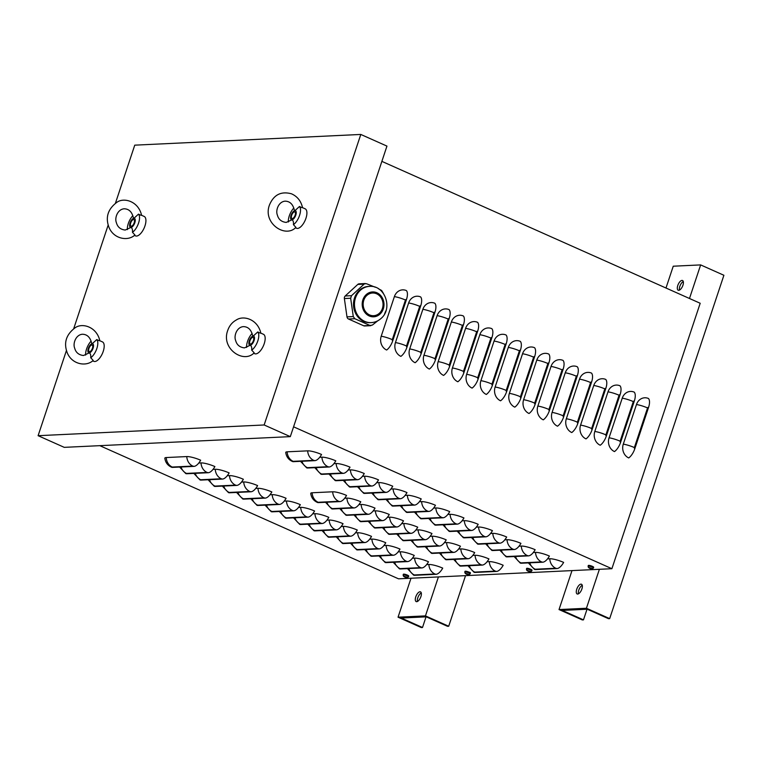 <?xml version="1.0" encoding="UTF-8"?>
<svg xmlns="http://www.w3.org/2000/svg" width="762" height="762" viewBox="0 0 762 762"><rect width="100%" height="100%" fill="white"/><g stroke="black" fill="none" stroke-linecap="round" stroke-linejoin="round"><path stroke-width="1.14" d="M467.316 571.548L470.268 572.548M590.617 565.709L593.512 567.004M528.961 568.633L531.866 569.919M405.66 574.472L408.565 575.767M406.403 290.589A10.639 4.705 114 0 1 406.47 299.523L392.735 340.795A10.639 4.705 114 0 1 386.639 350.015A10.639 9.315 -92.7 0 1 381.21 336.223L394.392 296.608A10.639 9.315 -92.7 0 1 406.403 290.589M420.643 296.942A10.639 4.705 114 0 1 420.71 305.867L406.984 347.139A10.639 4.705 114 0 1 400.879 356.368A10.639 9.315 -92.7 0 1 395.449 342.576L408.632 302.962A10.639 9.315 -92.7 0 1 420.643 296.942M434.883 303.286A10.639 4.705 114 0 1 434.95 312.22L421.224 353.492A10.639 4.705 114 0 1 415.119 362.712A10.639 9.315 -92.7 0 1 409.689 348.92L422.872 309.305A10.639 9.315 -92.7 0 1 434.883 303.286M449.123 309.639A10.639 4.705 114 0 1 449.189 318.564L435.464 359.835A10.639 4.705 114 0 1 429.358 369.065A10.639 9.315 -92.7 0 1 423.939 355.273L437.112 315.649A10.639 9.315 -92.7 0 1 449.123 309.639M463.363 315.982A10.639 4.705 114 0 1 463.429 324.917L449.704 366.189A10.639 4.705 114 0 1 443.598 375.409A10.639 9.315 -92.7 0 1 438.179 361.617L451.352 322.002A10.639 9.315 -92.7 0 1 463.363 315.982M477.603 322.326A10.639 4.705 114 0 1 477.669 331.26L463.944 372.532A10.639 4.705 114 0 1 457.838 381.762A10.639 9.315 -92.7 0 1 452.418 367.97L465.592 328.346A10.639 9.315 -92.7 0 1 477.603 322.326M491.852 328.679A10.639 4.705 114 0 1 491.909 337.614L478.184 378.885A10.639 4.705 114 0 1 472.078 388.106A10.639 9.315 -92.7 0 1 466.658 374.313L479.831 334.699A10.639 9.315 -92.7 0 1 491.852 328.679M506.092 335.023A10.639 4.705 114 0 1 506.149 343.957L492.423 385.229A10.639 4.705 114 0 1 486.318 394.449A10.639 9.315 -92.7 0 1 480.898 380.667L494.071 341.043A10.639 9.315 -92.7 0 1 506.092 335.023M520.332 341.376A10.639 4.705 114 0 1 520.389 350.301L506.663 391.573A10.639 4.705 114 0 1 500.558 400.802A10.639 9.315 -92.7 0 1 495.138 387.01L508.311 347.396A10.639 9.315 -92.7 0 1 520.332 341.376M534.572 347.72A10.639 4.705 114 0 1 534.629 356.654L520.903 397.926A10.639 4.705 114 0 1 514.798 407.146A10.639 9.315 -92.7 0 1 509.378 393.354L522.551 353.739A10.639 9.315 -92.7 0 1 534.572 347.72M548.811 354.073A10.639 4.705 114 0 1 548.869 362.998L535.143 404.27A10.639 4.705 114 0 1 529.038 413.499A10.639 9.315 -92.7 0 1 523.618 399.707L536.791 360.083A10.639 9.315 -92.7 0 1 548.811 354.073M563.051 360.416A10.639 4.705 114 0 1 563.108 369.351L549.383 410.623A10.639 4.705 114 0 1 543.277 419.843A10.639 9.315 -92.7 0 1 537.858 406.051L551.031 366.436A10.639 9.315 -92.7 0 1 563.051 360.416M577.291 366.77A10.639 4.705 114 0 1 577.348 375.695L563.623 416.966A10.639 4.705 114 0 1 557.517 426.196A10.639 9.315 -92.7 0 1 552.098 412.404L565.271 372.78A10.639 9.315 -92.7 0 1 577.291 366.77M591.531 373.113A10.639 4.705 114 0 1 591.588 382.048L577.863 423.32A10.639 4.705 114 0 1 571.757 432.54A10.639 9.315 -92.7 0 1 566.337 418.748L579.52 379.133A10.639 9.315 -92.7 0 1 591.531 373.113M605.771 379.457A10.639 4.705 114 0 1 605.828 388.391L592.103 429.663A10.639 4.705 114 0 1 585.997 438.883A10.639 9.315 -92.7 0 1 580.577 425.101L593.76 385.477A10.639 9.315 -92.7 0 1 605.771 379.457M620.011 385.81A10.639 4.705 114 0 1 620.068 394.745L606.342 436.016A10.639 4.705 114 0 1 600.237 445.237A10.639 9.315 -92.7 0 1 594.817 431.444L608 391.83A10.639 9.315 -92.7 0 1 620.011 385.81M634.251 392.154A10.639 4.705 114 0 1 634.308 401.088L620.582 442.36A10.639 4.705 114 0 1 614.477 451.58A10.639 9.315 -92.7 0 1 609.057 437.788L622.24 398.174A10.639 9.315 -92.7 0 1 634.251 392.154M636.48 404.527A10.639 9.315 -92.7 0 1 648.491 398.507A10.639 4.705 114 0 1 648.557 407.432L634.822 448.704A10.639 4.705 114 0 1 628.717 457.933A10.639 9.315 -92.7 0 1 623.297 444.141L636.48 404.527A10.639 2.076 -161.6 0 1 647.548 407.937A0.886 0.781 -92.7 0 1 648.557 407.432M293.58 426.815L611.896 568.709L398.516 578.825L99.803 445.665M381.876 161.373L700.192 303.266L611.896 568.709M164.84 458.257A10.639 2.076 18.4 0 1 166.24 457.543L186.785 456.571A10.639 2.076 18.4 0 1 200.644 460.21A10.639 4.705 -66 0 1 193.958 466.382L172.545 467.392A10.639 4.705 -66 0 1 171.507 467.211C167.678 465.468 165.459 462.477 164.84 458.257M179.622 467.058L185.747 473.554A10.639 4.705 -66 0 0 186.785 473.745L208.197 472.726A10.639 4.705 -66 0 0 214.884 466.563A10.639 2.076 18.4 0 0 201.025 462.915A10.639 9.315 87.3 0 0 207.045 472.421L208.197 472.726M198.787 463.029L201.025 462.915M193.862 473.412L199.987 479.908A10.639 4.705 -66 0 0 201.025 480.089L222.437 479.079A10.639 4.705 -66 0 0 229.124 472.907A10.639 2.076 18.4 0 0 215.265 469.268A10.639 9.315 87.3 0 0 221.285 478.774L222.437 479.079M213.027 469.373L215.265 469.268M208.102 479.755L214.227 486.251A10.639 4.705 -66 0 0 215.265 486.442L236.677 485.423A10.639 4.705 -66 0 0 243.364 479.26A10.639 2.076 18.4 0 0 229.505 475.612A10.639 9.315 87.3 0 0 235.525 485.118L236.677 485.423M227.267 475.717L229.505 475.612M222.342 486.099L228.467 492.604A10.639 4.705 -66 0 0 229.505 492.785L250.917 491.776A10.639 4.705 -66 0 0 257.604 485.604A10.639 2.076 18.4 0 0 243.745 481.965A10.639 9.315 87.3 0 0 249.765 491.471L250.917 491.776M241.506 482.07L243.745 481.965M236.582 492.452L242.716 498.948A10.639 4.705 -66 0 0 243.754 499.129L265.157 498.119A10.639 4.705 -66 0 0 271.844 491.957A10.639 2.076 18.4 0 0 257.985 488.309A10.639 9.315 87.3 0 0 264.004 497.815L265.157 498.119M255.746 488.413L257.985 488.309M250.822 498.796L256.956 505.301A10.639 4.705 -66 0 0 257.994 505.482L279.397 504.463A10.639 4.705 -66 0 0 286.083 498.3A10.639 2.076 18.4 0 0 272.225 494.662A10.639 9.315 87.3 0 0 278.244 504.158L279.397 504.463M269.986 494.767L272.225 494.662M265.062 505.149L271.196 511.645A10.639 4.705 -66 0 0 272.234 511.826L293.637 510.816A10.639 4.705 -66 0 0 300.323 504.654A10.639 2.076 18.4 0 0 286.464 501.005A10.639 9.315 87.3 0 0 292.484 510.511L293.637 510.816M284.226 501.11L286.464 501.005M279.302 511.493L285.436 517.989A10.639 4.705 -66 0 0 286.474 518.179L307.877 517.16A10.639 4.705 -66 0 0 314.563 510.997A10.639 2.076 18.4 0 0 300.704 507.359A10.639 9.315 87.3 0 0 306.724 516.855L307.877 517.16M298.466 507.463L300.704 507.359M293.541 517.846L299.676 524.342A10.639 4.705 -66 0 0 300.714 524.523L322.116 523.513A10.639 4.705 -66 0 0 328.803 517.341A10.639 2.076 18.4 0 0 314.944 513.702A10.639 9.315 87.3 0 0 320.964 523.208L322.116 523.513M312.706 513.807L314.944 513.702M307.781 524.189L313.915 530.685A10.639 4.705 -66 0 0 314.954 530.876L336.356 529.857A10.639 4.705 -66 0 0 343.043 523.694A10.639 2.076 18.4 0 0 329.184 520.046A10.639 9.315 87.3 0 0 335.204 529.552L336.356 529.857M326.946 520.16L329.184 520.046M322.021 530.543L328.155 537.039A10.639 4.705 -66 0 0 329.194 537.22L350.596 536.21A10.639 4.705 -66 0 0 357.283 530.038A10.639 2.076 18.4 0 0 343.433 526.399A10.639 9.315 87.3 0 0 349.444 535.905L350.596 536.21M341.185 526.504L343.433 526.399M336.261 536.886L342.395 543.382A10.639 4.705 -66 0 0 343.433 543.573L364.836 542.554A10.639 4.705 -66 0 0 371.523 536.391A10.639 2.076 18.4 0 0 357.673 532.743A10.639 9.315 87.3 0 0 363.684 542.249L364.836 542.554M355.425 532.848L357.673 532.743M350.501 543.23L356.635 549.735A10.639 4.705 -66 0 0 357.673 549.916L379.076 548.907A10.639 4.705 -66 0 0 385.762 542.734A10.639 2.076 18.4 0 0 371.913 539.096A10.639 9.315 87.3 0 0 377.923 548.602L379.076 548.907M369.665 539.201L371.913 539.096M364.741 549.583L370.875 556.079A10.639 4.705 -66 0 0 371.913 556.26L393.316 555.25A10.639 4.705 -66 0 0 400.002 549.088A10.639 2.076 18.4 0 0 386.153 545.44A10.639 9.315 87.3 0 0 392.163 554.946L393.316 555.25M383.905 545.544L386.153 545.44M378.981 555.927L385.115 562.432A10.639 4.705 -66 0 0 386.153 562.613L407.556 561.594A10.639 4.705 -66 0 0 414.242 555.431A10.639 2.076 18.4 0 0 400.393 551.793A10.639 9.315 87.3 0 0 406.403 561.289L407.556 561.594M398.145 551.898L400.393 551.793M393.221 562.28L399.355 568.776A10.639 4.705 -66 0 0 400.393 568.957L421.796 567.947A10.639 4.705 -66 0 0 428.482 561.775A10.639 2.076 18.4 0 0 414.633 558.136A10.639 9.315 87.3 0 0 420.643 567.642L421.796 567.947M412.385 558.241L414.633 558.136M407.46 568.623L413.595 575.12A10.639 4.705 -66 0 0 414.633 575.31L436.045 574.291A10.639 4.705 -66 0 0 442.722 568.128A10.639 2.076 18.4 0 0 428.873 564.48A10.639 9.315 87.3 0 0 434.883 573.986L436.045 574.291M426.625 564.594L428.873 564.48M310.734 493.481A10.639 2.076 18.4 0 1 312.125 492.766L332.68 491.795A10.639 2.076 18.4 0 1 346.539 495.433A10.639 4.705 -66 0 1 339.852 501.606L318.44 502.615A10.639 4.705 -66 0 1 317.402 502.434C313.573 500.682 311.344 497.7 310.734 493.481M325.507 502.282L331.641 508.778A10.639 4.705 -66 0 0 332.68 508.968L354.092 507.949A10.639 4.705 -66 0 0 360.778 501.787A10.639 2.076 18.4 0 0 346.92 498.138A10.639 9.315 87.3 0 0 352.93 507.644L354.092 507.949M344.681 498.253L346.92 498.138M339.757 508.625L345.881 515.131A10.639 4.705 -66 0 0 346.92 515.312L368.332 514.302A10.639 4.705 -66 0 0 375.018 508.13A10.639 2.076 18.4 0 0 361.159 504.492A10.639 9.315 87.3 0 0 367.17 513.998L368.332 514.302M358.921 504.596L361.159 504.492M353.997 514.979L360.121 521.475A10.639 4.705 -66 0 0 361.159 521.665L382.572 520.646A10.639 4.705 -66 0 0 389.258 514.483A10.639 2.076 18.4 0 0 375.399 510.835A10.639 9.315 87.3 0 0 381.41 520.341L382.572 520.646M373.161 510.94L375.399 510.835M368.237 521.322L374.361 527.828A10.639 4.705 -66 0 0 375.399 528.009L396.812 526.99A10.639 4.705 -66 0 0 403.498 520.827A10.639 2.076 18.4 0 0 389.639 517.188A10.639 9.315 87.3 0 0 395.649 526.694L396.812 526.99M387.401 517.293L389.639 517.188M382.476 527.675L388.601 534.172A10.639 4.705 -66 0 0 389.639 534.352L411.051 533.343A10.639 4.705 -66 0 0 417.738 527.18A10.639 2.076 18.4 0 0 403.879 523.532A10.639 9.315 87.3 0 0 409.899 533.038L411.051 533.343M401.641 523.637L403.879 523.532M396.716 534.019L402.841 540.525A10.639 4.705 -66 0 0 403.879 540.706L425.291 539.687A10.639 4.705 -66 0 0 431.978 533.524A10.639 2.076 18.4 0 0 418.119 529.885A10.639 9.315 87.3 0 0 424.139 539.382L425.291 539.687M415.881 529.99L418.119 529.885M410.956 540.372L417.081 546.868A10.639 4.705 -66 0 0 418.119 547.049L439.531 546.04A10.639 4.705 -66 0 0 446.218 539.867A10.639 2.076 18.4 0 0 432.359 536.229A10.639 9.315 87.3 0 0 438.379 545.735L439.531 546.04M430.12 536.334L432.359 536.229M425.196 546.716L431.33 553.212A10.639 4.705 -66 0 0 432.368 553.403L453.771 552.383A10.639 4.705 -66 0 0 460.458 546.221A10.639 2.076 18.4 0 0 446.599 542.573A10.639 9.315 87.3 0 0 452.618 552.079L453.771 552.383M444.36 542.687L446.599 542.573M439.436 553.069L445.57 559.565A10.639 4.705 -66 0 0 446.608 559.746L468.011 558.736A10.639 4.705 -66 0 0 474.697 552.564A10.639 2.076 18.4 0 0 460.839 548.926A10.639 9.315 87.3 0 0 466.858 558.432L468.011 558.736M458.6 549.031L460.839 548.926M453.676 559.413L459.81 565.909A10.639 4.705 -66 0 0 460.848 566.099L482.251 565.08A10.639 4.705 -66 0 0 488.937 558.917A10.639 2.076 18.4 0 0 475.078 555.269A10.639 9.315 87.3 0 0 481.098 564.775L482.251 565.08M472.84 555.374L475.078 555.269M467.916 565.756L474.05 572.262A10.639 4.705 -66 0 0 475.088 572.443L496.491 571.433A10.639 4.705 -66 0 0 503.177 565.261A10.639 2.076 18.4 0 0 489.318 561.623A10.639 9.315 87.3 0 0 495.338 571.129L496.491 571.433M487.08 561.727L489.318 561.623M285.74 452.523A10.639 2.076 18.4 0 1 287.141 451.818L307.686 450.847A10.639 2.076 18.4 0 1 321.545 454.485A10.639 4.705 -66 0 1 314.858 460.648L293.456 461.667A10.639 4.705 -66 0 1 292.418 461.486C288.579 459.734 286.36 456.752 285.74 452.523M300.523 461.334L306.657 467.83A10.639 4.705 -66 0 0 307.696 468.011L329.098 467.001A10.639 4.705 -66 0 0 335.785 460.829A10.639 2.076 18.4 0 0 321.926 457.19A10.639 9.315 87.3 0 0 327.946 466.696L329.098 467.001M319.688 457.295L321.926 457.19M314.763 467.678L320.897 474.174A10.639 4.705 -66 0 0 321.935 474.364L343.338 473.345A10.639 4.705 -66 0 0 350.025 467.182A10.639 2.076 18.4 0 0 336.166 463.534A10.639 9.315 87.3 0 0 342.186 473.04L343.338 473.345M333.927 463.648L336.166 463.534M329.003 474.031L335.137 480.527A10.639 4.705 -66 0 0 336.175 480.708L357.578 479.698A10.639 4.705 -66 0 0 364.265 473.526A10.639 2.076 18.4 0 0 350.415 469.887A10.639 9.315 87.3 0 0 356.425 479.393L357.578 479.698M348.167 469.992L350.415 469.887M343.243 480.374L349.377 486.87A10.639 4.705 -66 0 0 350.415 487.061L371.818 486.042A10.639 4.705 -66 0 0 378.504 479.879A10.639 2.076 18.4 0 0 364.655 476.231A10.639 9.315 87.3 0 0 370.665 485.737L371.818 486.042M362.407 476.336L364.655 476.231M357.483 486.718L363.617 493.224A10.639 4.705 -66 0 0 364.655 493.405L386.058 492.395A10.639 4.705 -66 0 0 392.744 486.223A10.639 2.076 18.4 0 0 378.895 482.584A10.639 9.315 87.3 0 0 384.905 492.09L386.058 492.395M376.647 482.689L378.895 482.584M371.723 493.071L377.857 499.567A10.639 4.705 -66 0 0 378.895 499.748L400.298 498.739A10.639 4.705 -66 0 0 406.984 492.576A10.639 2.076 18.4 0 0 393.135 488.928A10.639 9.315 87.3 0 0 399.145 498.434L400.298 498.739M390.887 489.033L393.135 488.928M385.963 499.415L392.097 505.92A10.639 4.705 -66 0 0 393.135 506.101L414.538 505.082A10.639 4.705 -66 0 0 421.224 498.919A10.639 2.076 18.4 0 0 407.375 495.281A10.639 9.315 87.3 0 0 413.385 504.777L414.538 505.082M405.127 495.386L407.375 495.281M400.202 505.768L406.337 512.264A10.639 4.705 -66 0 0 407.375 512.445L428.787 511.435A10.639 4.705 -66 0 0 435.464 505.273A10.639 2.076 18.4 0 0 421.615 501.625A10.639 9.315 87.3 0 0 427.625 511.131L428.787 511.435M419.367 501.729L421.615 501.625M414.442 512.112L420.576 518.608A10.639 4.705 -66 0 0 421.615 518.798L443.027 517.779A10.639 4.705 -66 0 0 449.704 511.616A10.639 2.076 18.4 0 0 435.854 507.968A10.639 9.315 87.3 0 0 441.865 517.474L443.027 517.779M433.607 508.083L435.854 507.968M428.682 518.465L434.816 524.961A10.639 4.705 -66 0 0 435.854 525.142L457.267 524.132A10.639 4.705 -66 0 0 463.944 517.96A10.639 2.076 18.4 0 0 450.094 514.321A10.639 9.315 87.3 0 0 456.105 523.827L457.267 524.132M447.846 514.426L450.094 514.321M442.922 524.808L449.056 531.304A10.639 4.705 -66 0 0 450.094 531.495L471.507 530.476A10.639 4.705 -66 0 0 478.193 524.313A10.639 2.076 18.4 0 0 464.334 520.665A10.639 9.315 87.3 0 0 470.345 530.171L471.507 530.476M462.086 520.779L464.334 520.665M457.162 531.152L463.296 537.658A10.639 4.705 -66 0 0 464.334 537.839L485.746 536.829A10.639 4.705 -66 0 0 492.433 530.657A10.639 2.076 18.4 0 0 478.574 527.018A10.639 9.315 87.3 0 0 484.584 536.524L485.746 536.829M476.326 527.123L478.574 527.018M471.402 537.505L477.536 544.001A10.639 4.705 -66 0 0 478.574 544.192L499.986 543.173A10.639 4.705 -66 0 0 506.673 537.01A10.639 2.076 18.4 0 0 492.814 533.362A10.639 9.315 87.3 0 0 498.824 542.868L499.986 543.173M490.566 533.467L492.814 533.362M485.642 543.849L491.776 550.354A10.639 4.705 -66 0 0 492.814 550.535L514.226 549.516A10.639 4.705 -66 0 0 520.913 543.354A10.639 2.076 18.4 0 0 507.054 539.715A10.639 9.315 87.3 0 0 513.064 549.221L514.226 549.516M504.806 539.82L507.054 539.715M499.882 550.202L506.016 556.698A10.639 4.705 -66 0 0 507.054 556.879L528.466 555.869A10.639 4.705 -66 0 0 535.153 549.707A10.639 2.076 18.4 0 0 521.294 546.059A10.639 9.315 87.3 0 0 527.304 555.565L528.466 555.869M519.046 546.163L521.294 546.059M514.121 556.546L520.256 563.051A10.639 4.705 -66 0 0 521.294 563.232L542.706 562.213A10.639 4.705 -66 0 0 549.392 556.05A10.639 2.076 18.4 0 0 535.534 552.412A10.639 9.315 87.3 0 0 541.544 561.908L542.706 562.213M533.295 552.517L535.534 552.412M528.361 562.899L534.495 569.395A10.639 4.705 -66 0 0 535.534 569.576L556.946 568.566A10.639 4.705 -66 0 0 563.632 562.394A10.639 2.076 18.4 0 0 549.773 558.756A10.639 9.315 87.3 0 0 555.784 568.262L556.946 568.566M547.535 558.86L549.773 558.756M115.462 203.13L134.75 145.161L360.797 134.445L264.157 424.977L38.1 435.693L66.465 350.425M73.733 328.584L108.204 224.961M38.1 435.693L64.256 447.351L290.312 436.636L264.157 424.977M360.797 134.445L386.953 146.104L290.312 436.636M377.838 320.745L372.37 325.069L369.999 325.479L370.856 325.679L364.684 325.965A2.753 2.41 -92.7 0 1 363.703 325.784L348.51 319.011L354.816 318.716L353.282 316.563L350.663 298.237L351.52 295.685L364.512 283.769L366.455 283.721L375.371 287.264M348.51 319.011A2.753 2.41 -92.7 0 1 346.986 316.868L344.367 298.542A2.753 2.41 -92.7 0 1 345.215 295.98L357.778 284.426A2.753 2.41 -92.7 0 1 359.178 283.826L365.35 283.54M383.429 293.456L381.638 290.484L378.428 288.741M385.782 310.963L384.581 313.944M354.816 318.716L369.999 325.479L363.703 325.784M365.408 311.439A11.354 9.935 -92.7 0 1 364.007 299.647A11.354 9.935 -92.7 0 1 372.57 293.018A11.354 9.935 -92.7 0 1 380.8 297.285A11.354 9.935 -92.7 0 1 382.2 309.067A11.354 9.935 -92.7 0 1 373.637 315.697A11.354 9.935 -92.7 0 1 365.408 311.439M371.208 322.612L370.218 322.65A18.126 15.869 -92.7 0 1 357.073 315.849A18.126 15.869 -92.7 0 1 353.692 307.248A18.126 15.869 -92.7 0 1 368.503 286.436L369.494 286.388A18.126 15.869 87.3 0 0 360.302 290.332A18.126 15.869 87.3 0 0 354.682 307.2A18.126 15.869 87.3 0 0 371.208 322.612C374.971 322.383 378.266 320.983 381.105 318.411C393.116 308.486 385.039 284.969 369.494 286.388M249.955 340.776A3.581 1.581 114 0 1 253.146 337.414A3.581 1.581 114 0 1 253.136 341.338A3.581 1.581 114 0 1 250.222 343.967A3.581 1.581 114 0 1 249.955 340.776M253.651 353.225L254.737 353.701A10.639 4.705 -66 0 0 263.366 345.9A10.639 4.705 -66 0 0 263.404 334.261L260.823 333.118C257.785 319.383 243.669 315.02 236.401 319.935C232.22 322.231 229.324 325.755 227.705 330.508C220.837 348.691 243.669 363.998 254.184 352.816L251.698 350.129A10.639 4.705 -66 0 0 257.813 340.89A10.639 4.705 -66 0 0 257.747 331.946L253.213 336.099L252.613 335.594C251.241 329.736 248.183 326.746 243.459 326.622C236.753 327.05 233.648 335.966 235.668 340.576C236.83 344.91 239.763 347.348 244.459 347.882L250.155 345.281C251.422 345.786 251.936 347.396 251.698 350.129M252.117 333.47A10.639 4.705 -66 0 0 246.602 347.443M253.213 336.099A4.934 2.181 -66 0 0 249.298 340.805A4.934 2.181 -66 0 0 250.155 345.281A4.934 2.181 -66 0 0 254.07 340.576A4.934 2.181 -66 0 0 253.213 336.099M260.299 333.165L257.747 331.946M88.973 348.405A3.581 1.581 114 0 1 92.164 345.043A3.581 1.581 114 0 1 92.154 348.967A3.581 1.581 114 0 1 89.249 351.596A3.581 1.581 114 0 1 88.973 348.405M92.678 360.855L93.764 361.331A10.639 4.705 -66 0 0 102.394 353.53A10.639 4.705 -66 0 0 102.432 341.89L99.832 340.738C96.803 327.003 82.687 322.64 75.419 327.565C66.704 333.985 63.789 341.852 66.685 351.158C70.533 364.074 85.811 367.408 93.202 360.445L90.726 357.749A10.639 4.705 -66 0 0 96.841 348.52A10.639 4.705 -66 0 0 96.764 339.576L92.231 343.729L91.64 343.224C90.259 337.366 87.211 334.375 82.477 334.242C75.781 334.68 72.676 343.595 74.686 348.205C75.848 352.539 78.781 354.978 83.487 355.511L89.183 352.911C90.44 353.406 90.954 355.025 90.726 357.749M91.135 341.1A10.639 4.705 -66 0 0 85.63 355.073M92.231 343.729A4.934 2.181 -66 0 0 88.325 348.434A4.934 2.181 -66 0 0 89.183 352.911A4.934 2.181 -66 0 0 93.088 348.205A4.934 2.181 -66 0 0 92.231 343.729M99.327 340.785L96.764 339.576M130.712 222.942A3.581 1.581 114 0 1 133.902 219.589A3.581 1.581 114 0 1 133.893 223.504A3.581 1.581 114 0 1 130.978 226.133A3.581 1.581 114 0 1 130.712 222.942M134.417 235.391L135.493 235.877A10.639 4.705 -66 0 0 144.123 228.076A10.639 4.705 -66 0 0 144.161 216.437L141.58 215.284C138.541 201.549 124.425 197.187 117.157 202.111C108.433 208.531 105.518 216.389 108.423 225.704C112.271 238.611 127.54 241.954 134.941 234.991L132.455 232.296A10.639 4.705 -66 0 0 138.57 223.066A10.639 4.705 -66 0 0 138.503 214.122L133.969 218.275L133.369 217.761C131.997 211.903 128.94 208.912 124.216 208.788C117.51 209.226 114.405 218.132 116.424 222.742C117.586 227.086 120.52 229.514 125.216 230.048L130.912 227.457C132.178 227.952 132.693 229.572 132.455 232.296M132.874 215.646A10.639 4.705 -66 0 0 127.359 229.619M133.969 218.275A4.934 2.181 -66 0 0 130.054 222.98A4.934 2.181 -66 0 0 130.912 227.457A4.934 2.181 -66 0 0 134.826 222.752A4.934 2.181 -66 0 0 133.969 218.275M141.056 215.332L138.503 214.122M291.684 215.322A3.581 1.581 114 0 1 294.875 211.96A3.581 1.581 114 0 1 294.865 215.884A3.581 1.581 114 0 1 291.96 218.513A3.581 1.581 114 0 1 291.684 215.322M295.389 227.762L296.475 228.248A10.639 4.705 -66 0 0 305.105 220.447A10.639 4.705 -66 0 0 305.143 208.807L302.543 207.655C301.028 201.035 297.342 196.415 291.513 193.815C281.102 190.986 273.748 194.729 269.434 205.054C262.576 223.237 285.407 238.544 295.913 227.362L293.427 224.666A10.639 4.705 -66 0 0 299.552 215.436A10.639 4.705 -66 0 0 299.476 206.492L294.942 210.645L294.351 210.131C292.97 204.273 289.922 201.282 285.188 201.158C278.492 201.597 275.387 210.512 277.397 215.122C278.559 219.456 281.492 221.885 286.198 222.418L291.894 219.827C293.151 220.323 293.665 221.942 293.427 224.666M293.846 208.016A10.639 4.705 -66 0 0 288.341 221.99M294.942 210.645A4.934 2.181 -66 0 0 291.036 215.351A4.934 2.181 -66 0 0 291.894 219.827A4.934 2.181 -66 0 0 295.799 215.122A4.934 2.181 -66 0 0 294.942 210.645M302.038 207.702L299.476 206.492M587.016 609.238L583.482 619.868L562.261 610.41L587.264 609.229L608.486 618.677L609.676 618.62L723.9 275.272L700.649 264.909L689.477 298.494M679.466 290.103A5.324 2.353 114 0 1 680.247 285.312A5.324 2.353 114 0 1 683.285 281.54M578.434 593.836A5.324 2.353 114 0 1 579.206 589.055A5.324 2.353 114 0 1 582.244 585.273M583.482 619.868L582.282 619.925L559.032 609.562L571.995 570.605M665.988 288.026L673.246 266.205L700.649 264.909M682.933 285.245A5.324 2.353 -66 0 0 682.523 280.502A5.324 2.353 -66 0 0 678.209 284.407A5.324 2.353 -66 0 0 678.199 290.227A5.324 2.353 -66 0 0 682.933 285.245M581.892 588.978A5.324 2.353 -66 0 0 581.492 584.244A5.324 2.353 -66 0 0 577.167 588.14A5.324 2.353 -66 0 0 577.158 593.96A5.324 2.353 -66 0 0 581.892 588.978M599.389 569.3L586.435 608.257L609.676 618.62M586.435 608.257L559.032 609.562M426.034 616.868L422.5 627.497L401.288 618.039L426.291 616.849L447.504 626.307L448.704 626.25L465.534 575.643M417.452 601.466A5.324 2.353 114 0 1 418.233 596.675A5.324 2.353 114 0 1 421.272 592.903M422.5 627.497L421.3 627.555L398.05 617.191L411.013 578.225M420.91 596.608A5.324 2.353 -66 0 0 420.51 591.864A5.324 2.353 -66 0 0 416.195 595.77A5.324 2.353 -66 0 0 416.176 601.589A5.324 2.353 -66 0 0 420.91 596.608M438.417 576.929L425.453 615.887L448.704 626.25M425.453 615.887L398.05 617.191M592.579 568.69L593.417 568.033A2.81 0.552 -161.6 0 0 591.541 566.842A2.81 0.552 -161.6 0 0 588.445 566.109A2.81 0.552 -161.6 0 0 588.083 566.252L588.35 567.29L592.579 568.69A4.61 4.61 0 0 1 591.56 568.766L591.769 568.757A4.61 3.981 -102.7 0 1 590.845 568.585L590.769 568.509A4.61 2.181 -71.2 0 0 591.35 568.271L590.912 568.071A4.61 1.876 119.1 0 1 590.331 568.309L590.064 568.242A4.61 3.905 -100.5 0 1 589.283 567.642L589.016 567.652A4.61 4.134 96.7 0 0 589.807 568.252L589.883 568.338A4.61 2.029 -71.7 0 0 590.15 568.49A4.61 2.029 -71.7 0 0 590.321 568.528L590.579 568.604A4.61 4.058 97.9 0 0 591.398 568.757A4.61 4.058 97.9 0 0 591.503 568.766L591.417 568.662M588.083 566.252L588.302 565.509A2.838 0.552 18.4 0 1 588.674 565.366A2.838 0.552 18.4 0 1 591.798 566.109A2.838 0.552 18.4 0 1 593.684 567.299L593.417 568.033M469.278 574.538L470.116 573.872A2.81 0.552 -161.6 0 0 468.239 572.681A2.81 0.552 -161.6 0 0 465.144 571.957A2.81 0.552 -161.6 0 0 464.782 572.1L465.049 573.129L469.278 574.538A4.61 4.61 0 0 1 468.259 574.615L468.468 574.596A4.61 3.981 -102.7 0 1 467.544 574.434L467.468 574.348A4.61 2.181 -71.2 0 0 468.049 574.11L467.611 573.91A4.61 1.876 119.1 0 1 467.03 574.157L466.763 574.081A4.61 3.905 -100.5 0 1 465.982 573.481L465.715 573.5A4.61 4.134 96.7 0 0 466.506 574.1L466.582 574.177A4.61 2.029 -71.7 0 0 466.849 574.329A4.61 2.029 -71.7 0 0 467.02 574.377L467.277 574.443A4.61 4.058 97.9 0 0 468.097 574.605A4.61 4.058 97.9 0 0 468.201 574.605L468.116 574.5M466.63 574.1L466.592 574.177A4.61 2.029 119.7 0 1 466.287 574.081A4.61 2.029 119.7 0 1 466.134 573.986L466.639 574.005M464.782 572.1L465.001 571.357A2.838 0.552 18.4 0 1 465.372 571.214A2.838 0.552 18.4 0 1 468.497 571.948A2.838 0.552 18.4 0 1 470.383 573.148L470.116 573.872M530.923 571.614L531.762 570.948A2.81 0.552 -161.6 0 0 529.895 569.766A2.81 0.552 -161.6 0 0 526.799 569.033A2.81 0.552 -161.6 0 0 526.428 569.176L526.704 570.214L530.923 571.614A4.61 4.61 0 0 1 529.904 571.691L530.123 571.671A4.61 3.981 -102.7 0 1 529.19 571.51L529.123 571.433A4.61 2.181 -71.2 0 0 529.704 571.186L529.257 570.995A4.61 1.876 119.1 0 1 528.676 571.233L528.418 571.167A4.61 3.905 -100.5 0 1 527.628 570.567L527.371 570.576A4.61 4.134 96.7 0 0 528.152 571.176L528.237 571.262A4.61 2.029 -71.7 0 0 528.495 571.405A4.61 2.029 -71.7 0 0 528.666 571.452L528.933 571.519A4.61 4.058 97.9 0 0 529.742 571.681A4.61 4.058 97.9 0 0 529.857 571.691L529.761 571.576M528.209 571.033L528.218 571.252A4.61 2.029 119.7 0 1 527.942 571.157A4.61 2.029 119.7 0 1 527.79 571.062L528.314 571.1M526.428 569.176L526.647 568.433A2.838 0.552 18.4 0 1 527.018 568.29A2.838 0.552 18.4 0 1 530.142 569.024A2.838 0.552 18.4 0 1 532.038 570.224L531.762 570.948M407.622 577.463L408.461 576.796A2.81 0.552 -161.6 0 0 406.594 575.605A2.81 0.552 -161.6 0 0 403.498 574.881A2.81 0.552 -161.6 0 0 403.127 575.015L403.403 576.053L407.622 577.463A4.61 4.61 0 0 1 406.603 577.529L406.822 577.52A4.61 3.981 -102.7 0 1 405.889 577.348L405.822 577.272A4.61 2.181 -71.2 0 0 406.403 577.034L405.955 576.834A4.61 1.876 119.1 0 1 405.374 577.072L405.117 577.005A4.61 3.905 -100.5 0 1 404.327 576.405L404.07 576.415A4.61 4.134 96.7 0 0 404.851 577.015L404.936 577.101A4.61 2.029 -71.7 0 0 405.193 577.253A4.61 2.029 -71.7 0 0 405.365 577.291L405.632 577.367A4.61 4.058 97.9 0 0 406.441 577.52A4.61 4.058 97.9 0 0 406.556 577.529L406.46 577.425M406.403 577.034L405.889 577.348M403.127 575.015L403.346 574.272A2.838 0.552 18.4 0 1 403.717 574.129A2.838 0.552 18.4 0 1 406.841 574.872A2.838 0.552 18.4 0 1 408.737 576.072L408.461 576.796M381.21 336.223A10.639 2.076 18.4 0 1 392.287 339.642L405.47 300.028A0.886 0.781 -92.7 0 1 406.47 299.523M405.47 300.028A10.639 2.076 -161.6 0 0 394.392 296.608M392.287 339.642A0.886 0.781 87.3 0 0 392.735 340.795M395.449 342.576A10.639 2.076 18.4 0 1 406.527 345.996L419.71 306.372A0.886 0.781 -92.7 0 1 420.71 305.867M419.71 306.372A10.639 2.076 -161.6 0 0 408.632 302.962M406.527 345.996A0.886 0.781 87.3 0 0 406.984 347.139M409.689 348.92A10.639 2.076 18.4 0 1 420.767 352.339L433.949 312.725A0.886 0.781 -92.7 0 1 434.95 312.22M433.949 312.725A10.639 2.076 -161.6 0 0 422.872 309.305M420.767 352.339A0.886 0.781 87.3 0 0 421.224 353.492M423.939 355.273A10.639 2.076 18.4 0 1 435.007 358.683L448.189 319.068A0.886 0.781 -92.7 0 1 449.189 318.564M448.189 319.068A10.639 2.076 -161.6 0 0 437.112 315.649M435.007 358.683A0.886 0.781 87.3 0 0 435.464 359.835M438.179 361.617A10.639 2.076 18.4 0 1 449.247 365.036L462.429 325.412A0.886 0.781 -92.7 0 1 463.429 324.917M462.429 325.412A10.639 2.076 -161.6 0 0 451.352 322.002M449.247 365.036A0.886 0.781 87.3 0 0 449.704 366.189M452.418 367.97A10.639 2.076 18.4 0 1 463.487 371.38L476.669 331.765A0.886 0.781 -92.7 0 1 477.669 331.26M476.669 331.765A10.639 2.076 -161.6 0 0 465.592 328.346M463.487 371.38A0.886 0.781 87.3 0 0 463.944 372.532M466.658 374.313A10.639 2.076 18.4 0 1 477.726 377.733L490.909 338.109A0.886 0.781 -92.7 0 1 491.909 337.614M490.909 338.109A10.639 2.076 -161.6 0 0 479.831 334.699M477.726 377.733A0.886 0.781 87.3 0 0 478.184 378.885M480.898 380.667A10.639 2.076 18.4 0 1 491.966 384.077L505.149 344.462A0.886 0.781 -92.7 0 1 506.149 343.957M505.149 344.462A10.639 2.076 -161.6 0 0 494.071 341.043M491.966 384.077A0.886 0.781 87.3 0 0 492.423 385.229M495.138 387.01A10.639 2.076 18.4 0 1 506.206 390.43L519.389 350.806A0.886 0.781 -92.7 0 1 520.389 350.301M519.389 350.806A10.639 2.076 -161.6 0 0 508.311 347.396M506.206 390.43A0.886 0.781 87.3 0 0 506.663 391.573M509.378 393.354A10.639 2.076 18.4 0 1 520.446 396.773L533.629 357.159A0.886 0.781 -92.7 0 1 534.629 356.654M533.629 357.159A10.639 2.076 -161.6 0 0 522.551 353.739M520.446 396.773A0.886 0.781 87.3 0 0 520.903 397.926M523.618 399.707A10.639 2.076 18.4 0 1 534.686 403.117L547.868 363.503A0.886 0.781 -92.7 0 1 548.869 362.998M547.868 363.503A10.639 2.076 -161.6 0 0 536.791 360.083M534.686 403.117A0.886 0.781 87.3 0 0 535.143 404.27M537.858 406.051A10.639 2.076 18.4 0 1 548.926 409.47L562.108 369.856A0.886 0.781 -92.7 0 1 563.108 369.351M562.108 369.856A10.639 2.076 -161.6 0 0 551.031 366.436M548.926 409.47A0.886 0.781 87.3 0 0 549.383 410.623M552.098 412.404A10.639 2.076 18.4 0 1 563.166 415.814L576.348 376.199A0.886 0.781 -92.7 0 1 577.348 375.695M576.348 376.199A10.639 2.076 -161.6 0 0 565.271 372.78M563.166 415.814A0.886 0.781 87.3 0 0 563.623 416.966M566.337 418.748A10.639 2.076 18.4 0 1 577.406 422.167L590.588 382.543A0.886 0.781 -92.7 0 1 591.588 382.048M590.588 382.543A10.639 2.076 -161.6 0 0 579.52 379.133M577.406 422.167A0.886 0.781 87.3 0 0 577.863 423.32M580.577 425.101A10.639 2.076 18.4 0 1 591.645 428.511L604.828 388.896A0.886 0.781 -92.7 0 1 605.828 388.391M604.828 388.896A10.639 2.076 -161.6 0 0 593.76 385.477M591.645 428.511A0.886 0.781 87.3 0 0 592.103 429.663M594.817 431.444A10.639 2.076 18.4 0 1 605.895 434.864L619.068 395.24A0.886 0.781 -92.7 0 1 620.068 394.745M619.068 395.24A10.639 2.076 -161.6 0 0 608 391.83M605.895 434.864A0.886 0.781 87.3 0 0 606.342 436.016M609.057 437.788A10.639 2.076 18.4 0 1 620.135 441.208L633.308 401.593A0.886 0.781 -92.7 0 1 634.308 401.088M633.308 401.593A10.639 2.076 -161.6 0 0 622.24 398.174M620.135 441.208A0.886 0.781 87.3 0 0 620.582 442.36M623.297 444.141A10.639 2.076 18.4 0 1 634.375 447.561A0.886 0.781 87.3 0 0 634.822 448.704M634.375 447.561L647.548 407.937M186.785 456.571A10.639 9.315 87.3 0 0 192.796 466.077L172.25 467.049A10.639 9.315 -92.7 0 1 166.24 457.543M192.796 466.077L193.958 466.382M207.045 472.421L186.49 473.402A10.639 9.315 -92.7 0 1 181.023 466.992M221.285 478.774L200.73 479.746A10.639 9.315 -92.7 0 1 195.262 473.345M235.525 485.118L214.97 486.089A10.639 9.315 -92.7 0 1 209.502 479.689M249.765 491.471L229.21 492.442A10.639 9.315 -92.7 0 1 223.742 486.032M264.004 497.815L243.449 498.786A10.639 9.315 -92.7 0 1 237.982 492.385M278.244 504.158L257.689 505.139A10.639 9.315 -92.7 0 1 252.222 498.729M292.484 510.511L271.929 511.483A10.639 9.315 -92.7 0 1 266.462 505.082M306.724 516.855L286.169 517.836A10.639 9.315 -92.7 0 1 280.702 511.426M320.964 523.208L300.409 524.18A10.639 9.315 -92.7 0 1 294.942 517.779M335.204 529.552L314.649 530.523A10.639 9.315 -92.7 0 1 309.182 524.123M349.444 535.905L328.889 536.877A10.639 9.315 -92.7 0 1 323.421 530.476M363.684 542.249L343.129 543.22A10.639 9.315 -92.7 0 1 337.661 536.819M377.923 548.602L357.368 549.573A10.639 9.315 -92.7 0 1 351.901 543.163M392.163 554.946L371.608 555.917A10.639 9.315 -92.7 0 1 366.141 549.516M406.403 561.289L385.858 562.27A10.639 9.315 -92.7 0 1 380.381 555.86M420.643 567.642L400.098 568.614A10.639 9.315 -92.7 0 1 394.63 562.213M434.883 573.986L414.338 574.967A10.639 9.315 -92.7 0 1 408.87 568.557M332.68 491.795A10.639 9.315 87.3 0 0 338.69 501.301L318.145 502.272A10.639 9.315 -92.7 0 1 312.125 492.766M338.69 501.301L339.852 501.606M352.93 507.644L332.384 508.616A10.639 9.315 -92.7 0 1 326.917 502.215M367.17 513.998L346.624 514.969A10.639 9.315 -92.7 0 1 341.157 508.559M381.41 520.341L360.864 521.313A10.639 9.315 -92.7 0 1 355.397 514.912M395.649 526.694L375.104 527.666A10.639 9.315 -92.7 0 1 369.637 521.256M409.899 533.038L389.344 534.01A10.639 9.315 -92.7 0 1 383.877 527.609M424.139 539.382L403.584 540.363A10.639 9.315 -92.7 0 1 398.116 533.952M438.379 545.735L417.824 546.706A10.639 9.315 -92.7 0 1 412.356 540.306M452.618 552.079L432.064 553.06A10.639 9.315 -92.7 0 1 426.596 546.649M466.858 558.432L446.303 559.403A10.639 9.315 -92.7 0 1 440.836 553.002M481.098 564.775L460.543 565.747A10.639 9.315 -92.7 0 1 455.076 559.346M495.338 571.129L474.783 572.1A10.639 9.315 -92.7 0 1 469.316 565.69M307.686 450.847A10.639 9.315 87.3 0 0 313.706 460.343L293.151 461.324A10.639 9.315 -92.7 0 1 287.141 451.818M313.706 460.343L314.858 460.648M327.946 466.696L307.391 467.668A10.639 9.315 -92.7 0 1 301.923 461.267M342.186 473.04L321.631 474.021A10.639 9.315 -92.7 0 1 316.163 467.611M356.425 479.393L335.871 480.365A10.639 9.315 -92.7 0 1 330.403 473.964M370.665 485.737L350.11 486.708A10.639 9.315 -92.7 0 1 344.643 480.308M384.905 492.09L364.35 493.062A10.639 9.315 -92.7 0 1 358.883 486.651M399.145 498.434L378.6 499.405A10.639 9.315 -92.7 0 1 373.123 493.004M413.385 504.777L392.84 505.758A10.639 9.315 -92.7 0 1 387.372 499.348M427.625 511.131L407.079 512.102A10.639 9.315 -92.7 0 1 401.612 505.701M441.865 517.474L421.319 518.455A10.639 9.315 -92.7 0 1 415.852 512.045M456.105 523.827L435.559 524.799A10.639 9.315 -92.7 0 1 430.092 518.398M470.345 530.171L449.799 531.143A10.639 9.315 -92.7 0 1 444.332 524.742M484.584 536.524L464.039 537.496A10.639 9.315 -92.7 0 1 458.572 531.095M498.824 542.868L478.279 543.839A10.639 9.315 -92.7 0 1 472.811 537.439M513.064 549.221L492.519 550.193A10.639 9.315 -92.7 0 1 487.051 543.782M527.304 555.565L506.759 556.536A10.639 9.315 -92.7 0 1 501.291 550.135M541.544 561.908L520.998 562.889A10.639 9.315 -92.7 0 1 515.531 556.479M555.784 568.262L535.238 569.233A10.639 9.315 -92.7 0 1 529.771 562.832M346.986 316.868L353.282 316.563M344.367 298.542L350.663 298.237M345.215 295.98L351.52 295.685M357.778 284.426L364.074 284.131M366.189 294.637A12.449 10.897 87.3 0 0 364.655 312.134A12.449 10.897 87.3 0 0 380 314.106A12.449 10.897 87.3 0 0 381.533 296.608A12.449 10.897 87.3 0 0 366.189 294.637M588.35 567.29A4.61 4.61 0 0 0 589.588 568.242M590.15 568.49A4.61 4.61 0 0 0 591.398 568.757M465.049 573.129A4.61 4.61 0 0 0 466.287 574.081M466.849 574.329A4.61 4.61 0 0 0 468.097 574.605M526.704 570.214A4.61 4.61 0 0 0 527.942 571.157M528.495 571.405A4.61 4.61 0 0 0 529.742 571.681M403.403 576.053A4.61 4.61 0 0 0 404.641 577.005M405.193 577.253A4.61 4.61 0 0 0 406.441 577.52"/></g></svg>

